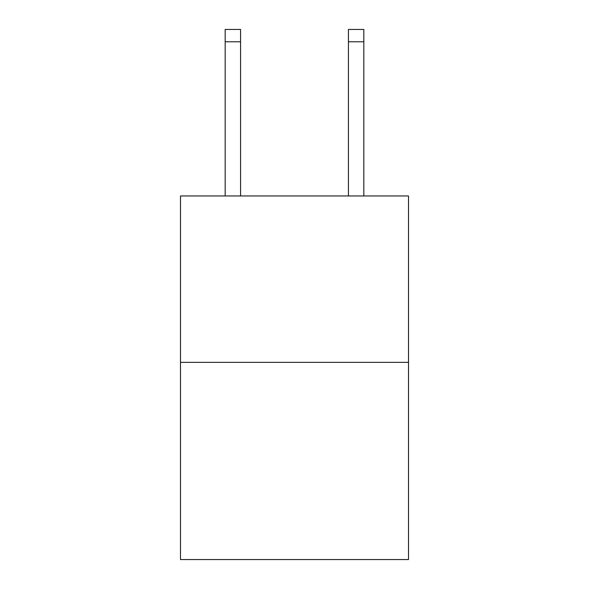 <?xml version="1.0" encoding="UTF-8"?>
<svg xmlns="http://www.w3.org/2000/svg" width="589" height="589" viewBox="0 0 589 589"><rect width="100%" height="100%" fill="white"/><g stroke="black" fill="none" stroke-linecap="round" stroke-linejoin="round"><path stroke-width="0.88" d="M408.508 362.353L408.508 195.96L180.492 195.96L180.492 559.55L408.508 559.55L408.508 362.353L180.492 362.353M240.577 195.96L240.577 41.775L225.175 41.775L225.175 29.45L240.577 29.45L240.577 41.775M225.175 195.96L225.175 41.775M363.825 195.96L363.825 29.45L348.423 29.45L348.423 195.96M348.423 41.775L363.825 41.775"/></g></svg>

